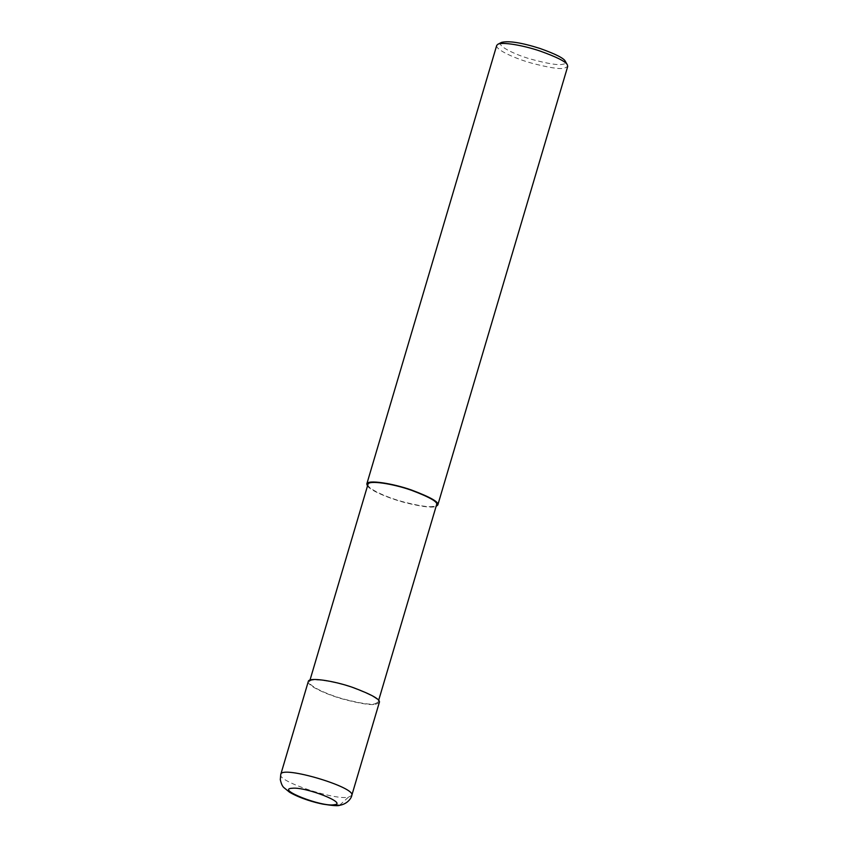 <?xml version="1.0" encoding="UTF-8"?>
<svg xmlns="http://www.w3.org/2000/svg" width="848" height="848" viewBox="0 0 848 848"><rect width="100%" height="100%" fill="white"/><g stroke="black" fill="none" stroke-linecap="round" stroke-linejoin="round"><path stroke-width="0.64" stroke-dasharray="4.24 3.18" d="M308.301 681.474C306.722 685.629 327.137 694.777 343.504 699.25C360.58 703.681 371.382 705.366 375.897 704.285L379.3 702.504M374.827 703.872L378.113 702.155C379.597 699.441 371.159 694.629 352.81 687.707C334.653 681.241 309.87 677.372 309.488 681.824C307.962 685.841 327.699 694.692 343.514 699.006C360.029 703.299 370.459 704.921 374.827 703.872L375.897 704.285M367.979 484.335C366.463 488.353 386.19 497.204 402.016 501.518C418.52 505.811 428.961 507.433 433.328 506.383L436.614 504.666M367.47 486.063C371.339 491.246 391.034 499.027 405.545 502.737C420.661 506.404 430.275 507.761 434.399 506.797L436.105 506.394M496.705 45.442C495.126 49.597 515.542 58.756 531.908 63.218C548.985 67.66 559.786 69.335 564.291 68.253L567.704 66.473M501.497 42.4C495.614 45.103 513.983 54.314 530.307 58.978C547.331 63.621 558.048 65.402 562.478 64.321C565.118 64.024 566.072 63.017 565.34 61.31M280.773 774.415C276.469 780.923 334.186 800.374 348.369 797.215L351.772 795.445M348.369 797.215L339.486 805.324M433.328 506.383L434.399 506.797M378.113 702.155L378.632 700.427M309.488 681.824L309.997 680.096"/><path stroke-width="1.27" d="M334.229 804.741C348.199 803.395 305.905 786.721 292.38 788.248C275.028 788.852 321.774 807.264 334.229 804.741L339.454 805.335C348.274 803.946 351.75 797.109 351.772 795.445C356.552 787.379 281.165 765.044 280.773 774.415L280.296 779.577C281.207 783.743 282.426 786.435 283.942 787.644L289.528 792.202C300.372 798.583 315.117 802.643 323.024 804.148C332.681 805.674 338.172 806.066 339.476 805.335M351.772 795.445L379.3 702.504C380.826 699.695 372.102 694.713 353.118 687.558C334.345 680.87 308.704 676.863 308.301 681.474L280.773 774.415M378.632 700.427L436.614 504.666C438.098 501.952 429.66 497.14 411.301 490.218C393.154 483.752 368.371 479.883 367.979 484.335L309.997 680.096M436.105 506.394L437.801 505.016C439.328 502.207 430.604 497.225 411.619 490.07C392.836 483.381 367.205 479.374 366.802 483.985L367.47 486.063M437.801 505.016L567.704 66.473L567.418 64.967C565.934 61.65 556.701 56.975 539.699 50.922C523.29 45.357 502.08 41.658 497.765 44.34L496.705 45.442L366.802 483.985M567.418 64.967L565.34 61.31C563.984 58.279 555.514 53.986 539.932 48.442C521.573 42.644 508.768 40.63 501.497 42.4L497.765 44.34"/></g></svg>
